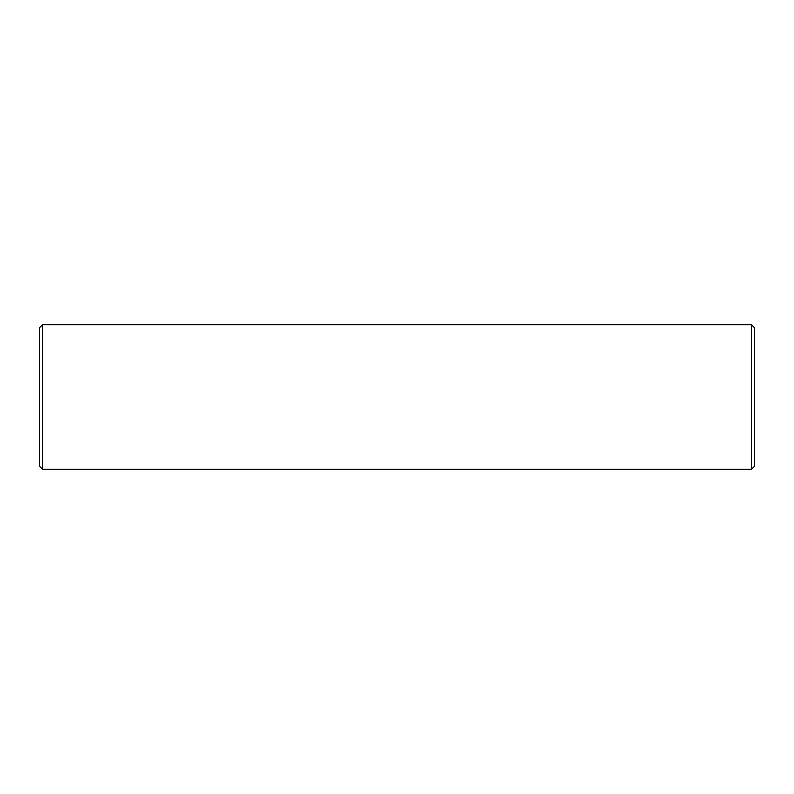<?xml version="1.0" encoding="UTF-8"?>
<svg xmlns="http://www.w3.org/2000/svg" width="794" height="794" viewBox="0 0 794 794"><rect width="100%" height="100%" fill="white"/><g stroke="black" fill="none" stroke-linecap="round" stroke-linejoin="round"><path stroke-width="1.19" d="M754.3 327.565L754.3 466.435L751.412 469.323L751.412 324.677L754.3 327.565M42.588 469.323L39.7 466.435L39.7 327.565L42.588 324.677L42.588 469.323L751.412 469.323M42.588 324.677L751.412 324.677"/></g></svg>

